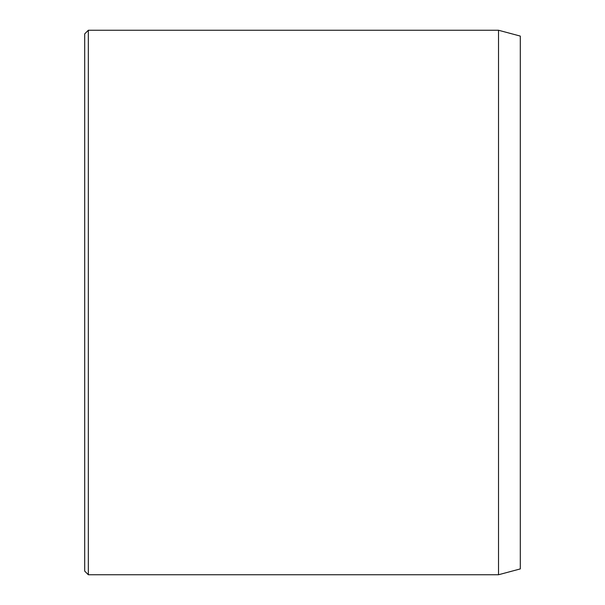 <?xml version="1.0" encoding="UTF-8"?>
<svg xmlns="http://www.w3.org/2000/svg" width="605" height="605" viewBox="0 0 605 605"><rect width="100%" height="100%" fill="white"/><g stroke="black" fill="none" stroke-linecap="round" stroke-linejoin="round"><path stroke-width="0.91" d="M498.52 30.25L498.52 574.75L520.3 568.912L520.3 36.088L498.52 30.25L88.33 30.25L88.33 574.75L84.7 571.12L84.7 33.88L88.33 30.25M498.52 574.75L88.33 574.75"/></g></svg>
